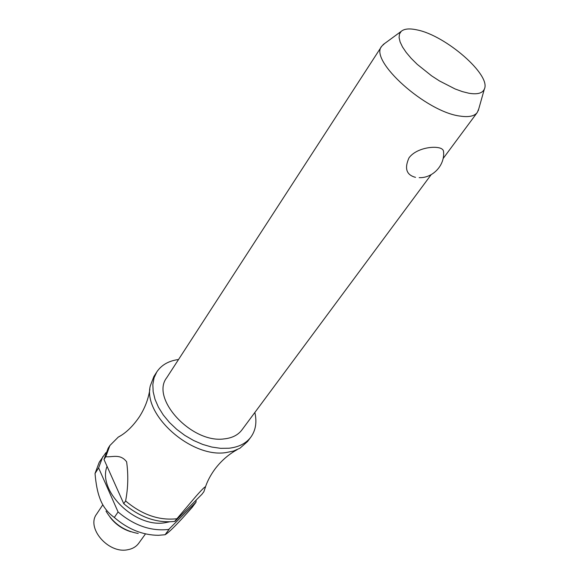 <?xml version="1.0" encoding="UTF-8"?>
<svg xmlns="http://www.w3.org/2000/svg" width="579" height="579" viewBox="0 0 579 579"><rect width="100%" height="100%" fill="white"/><g stroke="black" fill="none" stroke-linecap="round" stroke-linejoin="round"><path stroke-width="0.87" d="M178.527 359.516C168.692 360.826 161.447 364.973 156.786 371.957L153.862 376.545L150.258 385.99C142.955 414.904 191.099 457.938 225.687 452.633L233.344 451.106L239.938 448.233L247.53 441.545L250.801 437.203C255.715 430.4 257.062 422.156 254.847 412.48M478.746 108.946L477.255 112.5C474.44 116.169 468.802 117.378 460.327 116.118C426.18 112.21 368.577 60.238 381.742 46.211L166.701 377.761C150.243 398.518 191.779 443.623 224.102 438.904C232.078 438.071 238.012 435.082 241.899 429.951L431.174 174.655M415.519 177.348C406.436 174.981 404.258 168.496 408.991 157.879C415.317 149.223 429.85 146.444 437.362 147.507C440.836 147.949 442.87 149.093 443.463 150.938L443.586 152.393M381.742 46.211L384.55 43.57M156.786 371.957L154.072 377.776L152.842 384.413L153.153 391.672L155.027 399.351L158.436 407.203L163.285 414.984L169.437 422.438L176.704 429.321L184.846 435.408L193.61 440.496L202.693 444.419L211.805 447.053L220.65 448.334L228.951 448.233C238.722 447.14 246.003 443.463 250.801 437.203M107.064 466.356C97.142 490.992 135.624 528.526 165.529 522.634L169.386 521.853M118.08 511.966L114.316 517.474C107.347 512.437 102.497 505.937 99.747 497.983C97.475 491.947 95.904 483.783 95.036 473.492L98.611 467.897L118.08 511.966C134.227 525.602 151.097 531.428 168.699 529.445L196.013 502.196L192.062 507.479C178.071 523.38 169.082 532.47 165.087 534.735L169.054 529.394M114.316 517.474C127.93 529.213 142.637 535.155 158.429 535.307L165.087 534.735M105.993 511.091C113.318 523.481 124.065 530.943 138.236 533.469M105.848 452.706L99.226 462.252L95.036 473.492M102.83 504.758L96.628 514.08C85.974 527.809 108.222 553.864 127.503 549.775C132.388 548.935 136.123 546.771 138.707 543.283L145.423 533.997M109.894 445.512L108.135 448.269L103.996 459.487L105.769 456.73L109.894 445.512L118.232 437.138L120.823 435.618M468.91 93.241C477.386 94.645 482.531 93.255 484.355 89.079C491.47 75.161 445.627 35.377 416.967 29.891C409.498 28.262 404.243 28.747 401.196 31.367L399.459 34.038L399.09 37.599L400.111 41.963L402.521 46.993L406.263 52.523L411.22 58.378L417.242 64.356L431.608 75.842L439.461 80.937L455.116 88.963L462.368 91.612L468.91 93.241M102.787 456.665L98.611 467.897M176.979 518.719L176.617 518.77C158.935 520.644 141.927 514.709 125.607 500.958L123.747 503.679C140.024 517.402 156.996 523.307 174.663 521.404L196.136 496.109C203.591 487.692 206.573 485.028 205.075 488.119L203.902 491.658L201.955 494.256L175.024 521.353M105.769 456.73C112.355 457.396 120.28 453.437 126.635 461.825C128.444 475.098 128.097 488.148 125.607 500.958M196.013 502.196L196.122 500.126M178.868 517.481L184.6 511.713M123.747 503.679L103.996 459.487M110.104 517.293C115.525 524.335 122.487 529.17 130.984 531.783M149.881 389.168C148.441 398.866 144.953 408.065 139.423 416.75C132.859 426.368 125.788 433.164 118.232 437.138M237.093 449.695C228.517 454.435 221.12 460.92 214.91 469.142C210.329 475.431 207.05 481.757 205.075 488.119M484.355 89.079L478.247 110.719M419.167 177.652C432.991 178.296 445.432 164.791 443.463 150.938M401.196 31.367L383.059 44.663M443.109 158.559L477.255 112.5"/></g></svg>
